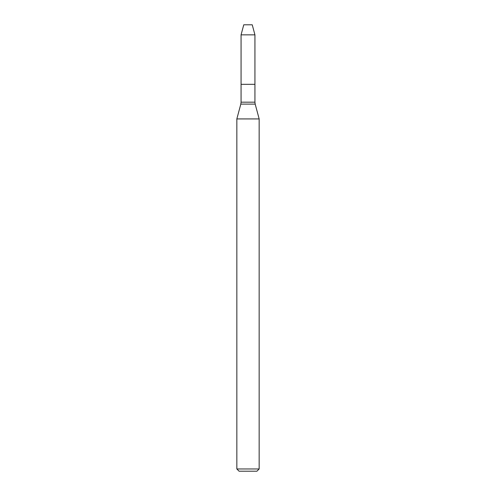 <?xml version="1.0" encoding="UTF-8"?>
<svg xmlns="http://www.w3.org/2000/svg" width="496" height="496" viewBox="0 0 496 496"><rect width="100%" height="100%" fill="white"/><g stroke="black" fill="none" stroke-linecap="round" stroke-linejoin="round"><path stroke-width="0.37" stroke-dasharray="2.48 1.86" d="M254.932 84.32L241.068 84.32L254.932 84.32M259.16 118.928L236.84 118.928M259.16 468.968L236.84 468.968M256.928 471.2L239.072 471.2M252.241 24.8L243.759 24.8M254.932 34.85L241.068 34.85M254.932 102.176L241.068 102.176M255.186 104.104L240.814 104.104"/><path stroke-width="0.74" d="M241.068 34.85L241.068 84.32L254.932 84.32L254.932 102.176L241.068 102.176L241.068 84.32L254.932 84.32L254.932 34.85L241.068 34.85L243.759 24.8L252.241 24.8L254.932 34.85M248 118.928L259.16 118.928L255.186 104.104L240.814 104.104L236.84 118.928L248 118.928M259.16 468.968L256.928 471.2L239.072 471.2L236.84 468.968L259.16 468.968L259.16 118.928M254.932 102.176L255.186 104.104M241.068 102.176L240.814 104.104M236.84 468.968L236.84 118.928"/></g></svg>
